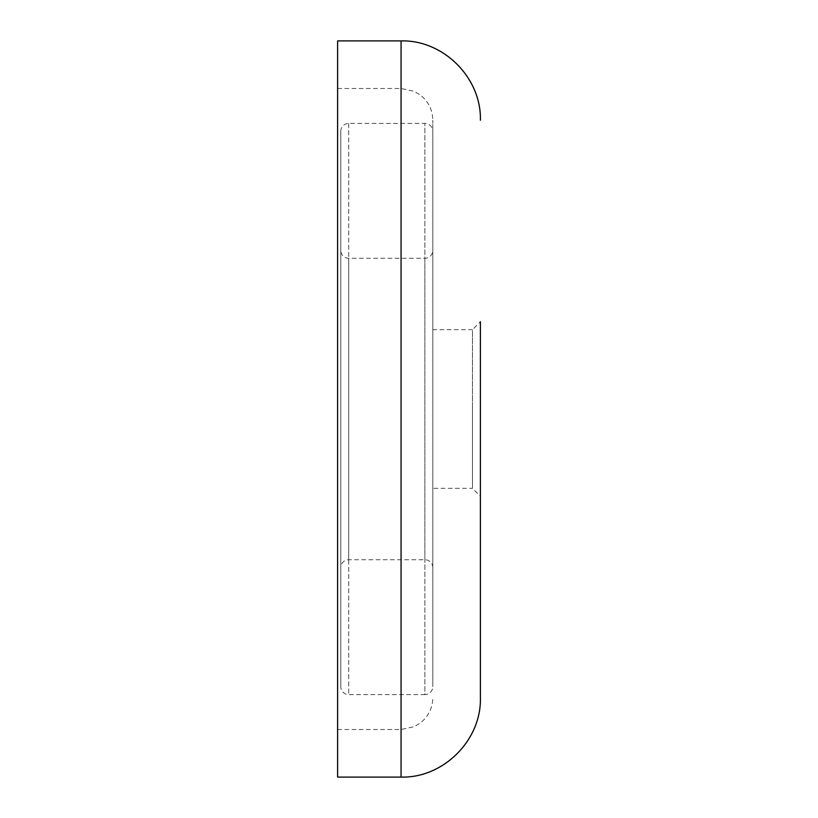 <?xml version="1.0" encoding="UTF-8"?>
<svg xmlns="http://www.w3.org/2000/svg" width="818" height="818" viewBox="0 0 818 818"><rect width="100%" height="100%" fill="white"/><g stroke="black" fill="none" stroke-linecap="round" stroke-linejoin="round"><path stroke-width="0.61" stroke-dasharray="4.09 3.07" d="M432.804 488.336L432.804 120.236L432.804 488.336L472.467 488.336L472.467 409L472.467 488.336L480.401 496.26L480.401 321.74L480.401 496.26L480.401 321.74L472.467 329.664L472.467 409L472.467 329.664L432.804 329.664L432.804 409L432.804 329.664M337.599 777.1L337.599 40.9M337.599 409L337.599 729.503L337.599 409M340.779 686.66L340.779 131.34L340.779 686.66A7.935 7.935 0 0 0 348.703 694.594L424.869 694.594L424.869 123.406L424.869 694.594A7.935 7.935 0 0 0 432.804 686.66L432.804 131.34L432.804 686.66M340.779 131.34A7.935 7.935 0 0 1 348.703 123.406L424.869 123.406A7.935 7.935 0 0 1 432.804 131.34M432.804 250.339L432.804 567.661L432.804 250.339A7.935 7.935 0 0 1 424.869 258.273L348.703 258.273A7.935 7.935 0 0 1 340.779 250.339L340.779 567.661L340.779 250.339M432.804 567.661A7.935 7.935 0 0 0 424.869 559.727L348.703 559.727A7.935 7.935 0 0 0 340.779 567.661M401.065 777.1L401.065 40.9M401.065 409L401.065 729.503L401.065 409M424.869 258.273L424.869 559.727L424.869 258.273M348.703 123.406L348.703 694.594L348.703 123.406M348.703 559.727L348.703 258.273L348.703 559.727M337.599 88.497L401.065 88.497L414.123 91.309L420.319 95.011C428.397 101.473 432.558 109.878 432.804 120.236M337.599 729.503L401.065 729.503L414.123 726.691L420.319 722.989C428.397 716.527 432.558 708.122 432.804 697.764"/><path stroke-width="1.23" d="M401.065 777.1L401.065 40.9L337.599 40.9L337.599 777.1L401.065 777.1C443.458 778.194 481.495 740.167 480.401 697.764L480.401 496.26M480.401 321.74L480.401 697.764M401.065 40.9C443.458 39.806 481.495 77.833 480.401 120.236"/></g></svg>

